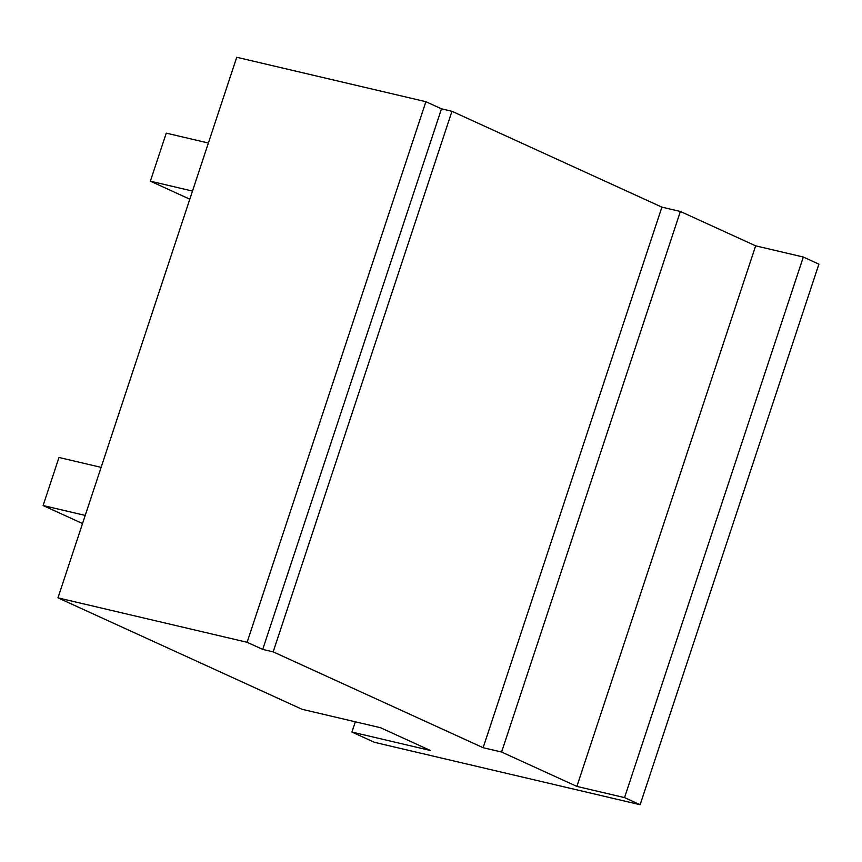 <?xml version="1.0" encoding="UTF-8"?>
<svg xmlns="http://www.w3.org/2000/svg" width="862" height="862" viewBox="0 0 862 862"><rect width="100%" height="100%" fill="white"/><g stroke="black" fill="none" stroke-linecap="round" stroke-linejoin="round"><path stroke-width="1.29" d="M57.959 597.851L247.114 642.287L262.716 649.398L273.179 651.855L483.129 747.71L501.598 752.041L576.872 786.413L624.541 797.609L640.121 804.72L818.9 264.149L803.319 257.027L755.651 245.832L680.377 211.47L661.908 207.139L451.957 111.284L441.495 108.827L425.893 101.705L236.738 57.28L57.959 597.851L302.066 709.297L380.498 727.711L430.386 750.49L351.944 732.064L355.338 721.806M351.944 732.064L374.367 742.301L640.121 804.72M425.893 101.705L247.114 642.287M101.113 467.376L58.993 457.474L43.1 505.531L85.23 515.422M189.812 199.187L150.365 181.182L192.495 191.073M208.378 143.027L166.258 133.136L150.365 181.182M82.547 523.536L43.1 505.531M661.908 207.139L483.129 747.71M451.957 111.284L273.179 651.855M680.377 211.47L501.598 752.041M755.651 245.832L576.872 786.413M803.319 257.027L624.541 797.609M441.495 108.827L262.716 649.398"/></g></svg>
